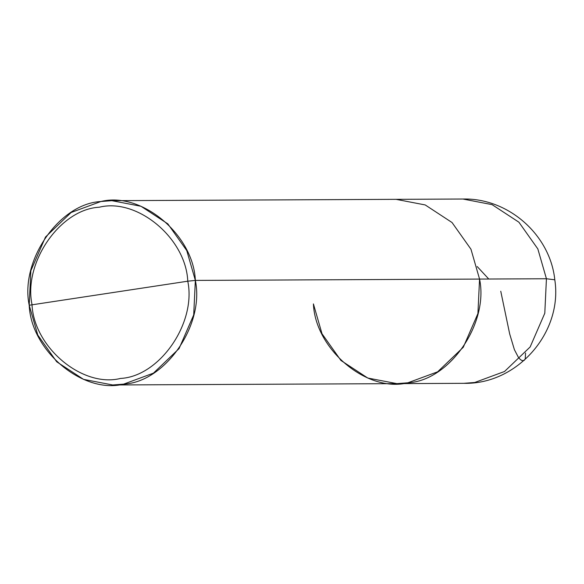 <?xml version="1.0" encoding="UTF-8"?>
<svg xmlns="http://www.w3.org/2000/svg" width="584" height="584" viewBox="0 0 584 584"><rect width="100%" height="100%" fill="white"/><g stroke="black" fill="none" stroke-linecap="round" stroke-linejoin="round"><path stroke-width="0.88" d="M111.843 200.677L462.929 199.027C508.168 197.845 550.164 234.739 554.8 279.787L546.434 278.758L479.559 279.072C488.903 323.697 449.468 380.739 407.858 382.797C367.263 393.025 315.323 349.641 313.411 303.906L322.003 333.749L340.939 360.467L367.767 378.038L396.916 383.637L407.858 382.797L437.642 371.818L463.273 347.276L477.916 313.557L479.559 279.072L470.967 249.229L452.031 222.519L425.203 204.94L396.054 199.341L425.203 204.94L452.031 222.519L470.967 249.229L479.559 279.072L477.916 313.557L463.273 347.276L437.642 371.818L407.858 382.797L396.916 383.637L463.791 383.323L474.734 382.484L504.51 371.504L530.148 346.962L544.792 313.243L546.434 278.758L537.835 248.915L518.906 222.205L492.071 204.626L462.929 199.027L492.071 204.626L518.906 222.205L537.835 248.915L546.434 278.758L195.355 280.408L186.756 250.565L167.827 223.847L140.992 206.276L111.843 200.677L100.901 201.517L71.124 212.496L45.494 237.038L30.85 270.757L29.2 305.242L187.771 281.196C196.531 323.025 159.563 376.505 120.552 378.432C82.49 388.024 33.799 347.349 32.003 304.476C23.243 262.647 60.218 209.167 99.229 207.232C137.284 197.648 185.982 238.323 187.771 281.196L195.355 280.408C193.443 234.673 141.496 191.289 100.901 201.517C59.291 203.575 19.856 260.617 29.2 305.242L187.771 281.196C185.982 238.323 137.284 197.648 99.229 207.232C60.218 209.167 23.243 262.647 32.003 304.476C33.799 347.349 82.49 388.024 120.552 378.432C159.563 376.505 196.531 323.025 187.771 281.196L195.355 280.408L193.706 314.886L179.062 348.604L153.431 373.147L123.647 384.133L112.712 384.973L83.563 379.374L56.728 361.795L37.799 335.085L29.2 305.242C31.113 350.969 83.052 394.353 123.647 384.133C165.265 382.067 204.692 325.025 195.355 280.408L479.559 279.072C488.903 323.697 449.468 380.739 407.858 382.797C367.263 393.025 315.323 349.641 313.411 303.906M546.434 278.758L544.792 313.243L530.148 346.962L504.51 371.504L474.734 382.484L463.791 383.323C517.096 384.703 563.005 332.493 554.8 279.787L546.434 278.758M500.758 291.241L509.679 333.924L514.409 349.699L518.38 357.32L520.344 359.54L522.176 360.649L524.206 360.372L525.242 358.897L525.549 353.043M488.764 279.028L477.186 266.538M112.712 384.973L396.916 383.637"/></g></svg>

